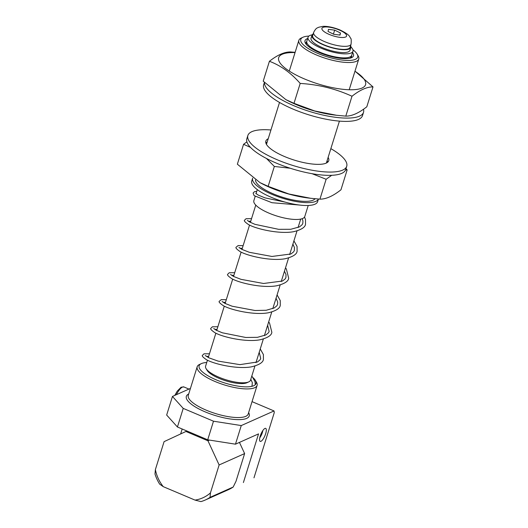 <?xml version="1.0" encoding="UTF-8"?>
<svg xmlns="http://www.w3.org/2000/svg" width="528" height="528" viewBox="0 0 528 528"><rect width="100%" height="100%" fill="white"/><g stroke="black" fill="none" stroke-linecap="round" stroke-linejoin="round"><path stroke-width="0.79" d="M350.612 45.639A20.394 6.006 -162.7 0 1 350.869 47.447A20.394 6.006 -162.7 0 1 329.611 47.117A20.394 6.006 -162.7 0 1 311.929 35.317A20.394 6.006 -162.7 0 1 313.17 33.977M350.869 47.447L349.978 50.312A20.394 6.006 -162.7 0 1 328.72 49.975A20.394 6.006 -162.7 0 1 311.038 38.181L311.929 35.317M313.625 32.498L312.675 35.554A19.609 5.775 17.3 0 0 330.284 47.078A19.609 5.775 17.3 0 0 350.123 47.216L351.074 44.161C351.391 40.412 351.239 38.452 350.618 38.273L349.826 36.881C349.054 35.039 345.767 32.729 339.973 29.957C332 26.73 325.651 26.077 322.72 26.4L318.754 27.232C317.572 28.037 316.133 27.403 313.625 32.498A19.609 5.775 17.3 0 0 331.234 44.022A19.609 5.775 17.3 0 0 351.074 44.161M328.04 31.469L333.841 34.327L340.052 35.086L340.461 32.98L334.666 30.116L328.456 29.363L328.04 31.469M339.814 35.053L340.461 32.98M333.419 34.122L334.666 30.116M205.174 500.056L228.294 489.746A39.217 35.521 -114 0 0 233.165 487.047L210.045 497.356A39.217 35.521 66 0 1 205.174 500.056A39.217 35.521 66 0 1 200.937 501.6L195.023 500.102L163.244 486.651A36.227 32.815 66 0 1 155.377 469.623L154.994 474.058A39.217 35.521 66 0 0 159.647 484.123L163.244 486.651M239.455 442.398L244.622 453.585L236.003 481.292L233.165 487.047M155.377 469.623L164.083 441.652L185.942 431.475L207.959 440.794L219.127 464.957L210.428 492.928A36.227 32.815 66 0 1 195.023 500.102M210.045 497.356L210.428 492.928M186.952 431.02L185.942 431.475M207.959 440.794L209.524 440.095M244.622 453.585L219.127 464.957M259.75 437.87A6.395 1.947 112.9 0 0 262.865 430.518M207.709 439.811L235.475 444.173L241.263 425.568L213.497 421.205L207.709 439.811L177.434 426.994L166.663 415.048L172.451 396.442L183.223 408.388L177.434 426.994M231.535 488.077L220.196 493.357M241.263 425.568L274.045 410.949L252.041 401.636M274.045 410.949L274.276 412.592L253.975 477.833M206.738 362.498A29.806 8.798 17.3 0 0 201.432 363.581A29.806 8.798 17.3 0 0 201.32 363.627A29.806 8.798 17.3 0 0 224.968 383.044A29.806 8.798 17.3 0 0 255.46 380.477A29.806 8.798 17.3 0 0 253.143 377.744M199.61 364.426A31.376 9.26 17.3 0 0 199.492 364.478A31.376 9.26 17.3 0 0 197.182 366.755A31.376 9.26 17.3 0 0 224.387 384.919A31.376 9.26 17.3 0 0 257.096 385.4A31.376 9.26 17.3 0 0 256.483 382.213L255.46 380.477M243.401 482.546L258.542 433.884L235.475 444.173M265.67 433.666A7.062 2.145 -67.1 0 1 260.185 441.388A7.062 2.145 -67.1 0 1 259.994 441.263A7.062 2.145 -67.1 0 1 261.109 433.706A7.062 2.145 -67.1 0 1 265.69 428.386A7.062 2.145 -67.1 0 1 265.67 433.666M180.649 433.937L182.186 429.007M172.451 396.442L190.436 388.423M183.223 408.388L213.497 421.205M255.486 180.035A31.376 9.233 17.3 0 0 282.572 197.267A31.376 9.233 17.3 0 0 315.058 198.752M307.633 38.557A25.41 7.484 17.3 0 0 305.488 43.263A25.41 7.484 17.3 0 0 327.004 55.387A25.41 7.484 17.3 0 0 351.655 57.644A25.41 7.484 17.3 0 0 352.565 52.556M350.625 58.034A23.846 7.022 17.3 0 0 351.575 56.773A23.846 7.022 17.3 0 0 351.608 55.546M306.722 41.567A23.846 7.022 17.3 0 0 306.049 42.596A23.846 7.022 17.3 0 0 306.121 44.174M252.655 178.154A34.511 10.157 17.3 0 0 252.615 178.266L251.724 181.13A34.511 10.157 17.3 0 0 281.655 201.089A34.511 10.157 17.3 0 0 317.625 201.656L318.443 199.036M308.88 36.089A29.806 8.771 17.3 0 0 302.986 37.237L301.158 38.095A31.376 9.233 17.3 0 0 298.855 40.352A31.376 9.233 17.3 0 0 326.027 58.489A31.376 9.233 17.3 0 0 358.769 59.017A31.376 9.233 17.3 0 0 358.156 55.843L357.133 54.107A29.806 8.771 17.3 0 0 352.942 49.81M302.986 37.237A29.806 8.771 17.3 0 0 326.614 56.621A29.806 8.771 17.3 0 0 357.133 54.107M308.22 205.478L304.788 216.5A26.671 7.854 -162.7 0 1 276.989 216.064A26.671 7.854 -162.7 0 1 253.862 200.64L255.163 196.469M252.615 178.266A34.511 10.157 17.3 0 0 282.124 198.092A34.511 10.157 17.3 0 0 318.43 199.036M345.985 168.637L347.147 169.917L345.536 170.003M250.457 147.365L243.56 144.309L246.886 141.854M266.495 158.492L274.336 166.452L268.145 186.338L288.856 193.981L310.603 198.277L319.935 199.148C325.948 199.221 332.957 196.112 340.956 189.809L347.147 169.917M331.696 175.303L326.132 179.263L312.081 173.705M290.202 168.241L274.336 166.452M326.132 179.263L319.935 199.148M243.56 144.309L237.362 164.195L260.033 182.655L268.145 186.338M310.603 198.277L308.009 197.967A45.494 13.391 -162.7 0 1 261.736 183.553L260.033 182.655M373.006 86.902C366.973 86.83 359.971 89.945 351.991 96.241C335.716 88.783 318.45 84.513 300.194 83.431C290.928 72.864 280.665 65.479 269.412 61.288L263.221 81.173L285.892 99.64L293.997 103.323L314.708 110.959L336.461 115.256L345.794 116.127C351.793 116.213 358.796 113.098 366.808 106.788L373.006 86.902L354.994 71.135M269.412 61.288C277.398 54.991 284.401 51.883 290.433 51.949L295.126 52.325M354.961 71.227A45.494 13.391 -162.7 0 1 357.271 89.344A45.494 13.391 -162.7 0 1 304.531 78.976A45.494 13.391 -162.7 0 1 295.053 52.569M300.194 83.431L293.997 103.323M336.461 115.256L333.868 114.946A45.494 13.391 -162.7 0 1 296.505 104.735A45.494 13.391 -162.7 0 1 287.595 100.538L285.892 99.64M351.991 96.241L345.794 116.127M363.482 109.243A51.77 15.239 -162.7 0 1 363.528 112.312L362.498 115.606A51.77 15.239 -162.7 0 1 308.543 114.761A51.77 15.239 -162.7 0 1 263.65 84.817L264.383 82.454M363.528 112.312A51.77 15.239 -162.7 0 1 311.269 111.989A51.77 15.239 -162.7 0 1 264.482 82.559M265.828 142.89A32.941 9.695 -162.7 0 1 267.194 142.019M327.103 160.684A32.941 9.695 -162.7 0 1 327.73 162.169M330.851 148.639A51.77 15.239 -162.7 0 1 346.718 166.28L345.695 169.567A51.77 15.239 -162.7 0 1 291.733 168.722A51.77 15.239 -162.7 0 1 246.84 138.778L247.87 135.491A51.77 15.239 -162.7 0 1 270.943 129.98M328.126 157.39A32.941 9.695 -162.7 0 1 328.746 160.677A32.941 9.695 -162.7 0 1 301.495 162.096A32.941 9.695 -162.7 0 1 265.841 141.088A32.941 9.695 -162.7 0 1 268.217 138.732M346.718 166.28A51.77 15.239 -162.7 0 1 292.763 165.436A51.77 15.239 -162.7 0 1 247.87 135.491M350.948 46.959A23.529 6.93 -162.7 0 1 352.975 51.242L351.727 55.249A23.529 6.93 -162.7 0 1 351.45 55.81A23.529 6.93 -162.7 0 1 326.205 54.549A23.529 6.93 -162.7 0 1 306.794 41.257L308.042 37.25A23.529 6.93 -162.7 0 1 312.14 34.868M352.975 51.242A23.529 6.93 -162.7 0 1 352.704 51.803A23.529 6.93 -162.7 0 1 327.452 50.543A23.529 6.93 -162.7 0 1 308.042 37.25M207.451 360.215L205.59 366.175A23.529 6.93 17.3 0 0 206.045 368.557L207.068 370.293A21.965 6.468 17.3 0 0 225.687 380.78A21.965 6.468 17.3 0 0 246.965 382.721L248.794 381.869A23.529 6.93 17.3 0 0 250.523 380.18A23.529 6.93 17.3 0 0 250.523 380.173L254.932 366.016M206.045 368.557A23.529 6.93 17.3 0 0 225.997 379.79A23.529 6.93 17.3 0 0 248.794 381.869M351.371 55.928A23.529 6.93 -162.7 0 1 351.278 56.681A23.529 6.93 -162.7 0 1 349.833 58.238M306.649 44.788A23.529 6.93 -162.7 0 1 306.346 42.689A23.529 6.93 -162.7 0 1 306.702 42.016M351.278 56.681A23.529 6.93 -162.7 0 1 351.278 56.687L350.942 57.763M333.518 35.97A12.916 3.802 17.3 0 0 345.325 33.568A12.916 3.802 17.3 0 0 323.915 27.119A12.916 3.802 17.3 0 0 333.518 35.97M176.359 394.7A13.332 4.052 -67.1 0 1 183.909 386.951L181.091 387.222L177.276 391.096L174.801 395.393M248.622 412.625A32.941 9.722 -162.7 0 1 214.896 415.417A32.941 9.722 -162.7 0 1 188.707 393.98M257.096 385.4L248.186 414.025A31.376 9.26 -162.7 0 1 215.477 413.543A31.376 9.26 -162.7 0 1 188.272 395.38L197.182 366.755M188.945 389.09L183.909 386.951M201.32 363.627L199.492 364.478M299.422 205.036L271.913 202.706L254.074 195.611L253.11 193.043L254.496 191.671L256.766 191.327M285.245 202.145L264.937 197.848L258.311 195.122L255.796 193.38M302.194 218.684L302.953 220.988L302.828 223.324L302.128 224.71L299.488 226.882L290.737 229.284L278.626 229.324L254.938 224.327L249.454 221.892L247.368 220.381M248.246 221.14L250.701 221.344M292.888 244.16L294.426 247.48L294.34 250.562L293.588 251.896L290.902 253.994L271.94 256.463L249.368 252.305L241.864 249.368L238.953 247.408M239.831 248.167L242.286 248.371M284.467 271.187L286.004 274.501L285.919 277.589L285.173 278.923L282.487 281.015L263.551 283.49L240.986 279.338L233.455 276.401L230.531 274.428M231.409 275.194L233.864 275.398M276.052 298.208L277.695 302.049L277.55 304.478L276.883 305.778L274.256 307.936L266.204 310.273L255.064 310.51L232.162 306.233L224.921 303.362L222.116 301.448M222.994 302.214L225.449 302.419M267.637 325.235L269.135 331.492L268.475 332.785L265.881 334.943L257.446 337.339L245.738 337.478L222.295 332.785L216.084 330.158L213.701 328.475M214.579 329.241L217.034 329.446M259.215 352.255L260.713 358.525L260.053 359.819L257.433 361.984L239.89 364.637L218.071 361.099L208.897 357.819L205.286 355.502M206.164 356.268L208.613 356.473M250.8 379.282L252.344 382.642L251.975 386.298M304.524 217.067L305.481 219.424L305.514 224.189C305.217 227.278 301.316 229.766 293.806 231.66C279.952 234.353 256.608 229.152 248.602 224.611C244.933 222.116 243.626 220.605 244.688 220.07L246.081 218.698L251.539 218.658M293.918 240.854L297.059 246.451L297.099 251.216C296.802 254.298 292.901 256.786 285.391 258.687C271.537 261.38 248.193 256.172 240.181 251.638C236.518 249.143 235.211 247.625 236.273 247.097L238.141 245.566L243.118 245.685M285.496 267.874L286.374 269.016L288.677 278.243C288.38 281.325 284.48 283.813 276.976 285.707C263.116 288.4 239.778 283.199 231.766 278.659C228.096 276.164 226.796 274.652 227.858 274.118L229.244 272.745L234.703 272.705M277.081 294.901L280.229 300.498L280.262 305.263C279.965 308.345 276.065 310.84 268.554 312.734C254.701 315.427 231.363 310.22 223.351 305.686C219.681 303.191 218.374 301.679 219.437 301.145L221.305 299.614L226.288 299.732M268.666 321.928L269.544 323.063L271.847 332.29C271.55 335.372 267.65 337.861 260.139 339.761C246.286 342.448 222.941 337.247 214.929 332.713C211.266 330.218 209.959 328.7 211.022 328.165L212.414 326.792L217.866 326.759M260.245 348.949L263.393 354.545L263.426 359.311C263.129 362.399 259.228 364.888 251.724 366.782C237.864 369.475 214.526 364.274 206.514 359.733C202.844 357.238 201.544 355.727 202.607 355.192L203.993 353.819L209.451 353.78M251.83 375.976L254.978 381.572L255.328 384.668M326.37 163.033L339.425 121.117M349.199 89.747L358.769 59.017M266.462 144.375L279.517 102.458M289.285 71.082L298.855 40.352M257.294 189.618L256.047 193.631M306.346 42.689L306.009 43.771M255.763 205.095L250.378 222.394M249.533 225.093L241.956 249.421M241.118 252.113L233.541 276.441M232.696 279.14L225.126 303.468M224.281 306.167L216.704 330.488M215.866 333.188L208.289 357.515M300.696 219.094L298.056 227.561M297.02 230.894L289.641 254.588M288.598 257.921L281.219 281.609M280.183 284.942L272.804 308.636M271.768 311.969L264.389 335.656M263.347 338.996L255.968 362.683"/></g></svg>
